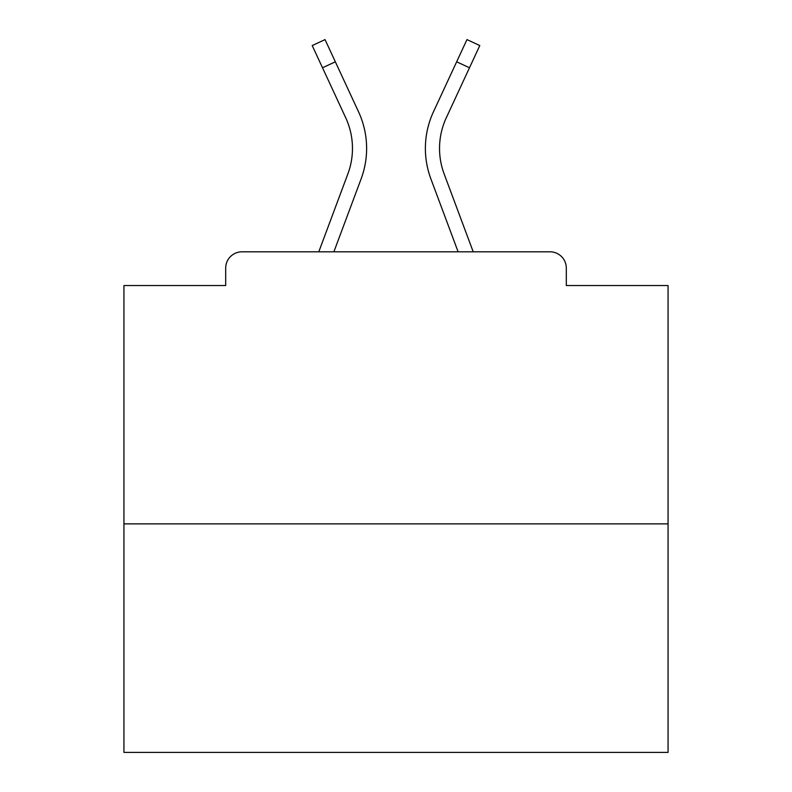<?xml version="1.0" encoding="UTF-8"?>
<svg xmlns="http://www.w3.org/2000/svg" width="792" height="792" viewBox="0 0 792 792"><rect width="100%" height="100%" fill="white"/><g stroke="black" fill="none" stroke-linecap="round" stroke-linejoin="round"><path stroke-width="1.19" d="M566.31 285.546L566.31 268.132L566.31 285.546L668.062 285.546L668.062 752.4L123.938 752.4L123.938 285.546L225.69 285.546L225.69 268.132L225.69 285.546M668.062 523.868L123.938 523.868M566.31 268.132A16.325 16.325 0 0 0 549.985 251.806L242.015 251.806A16.325 16.325 0 0 0 225.69 268.132M549.985 251.806L480.883 251.806M311.117 251.806L242.015 251.806M361.122 178.873L333.887 251.806L361.122 178.873A87.061 87.061 0 0 0 358.528 111.781L335.343 61.816L322.512 67.766L312.206 45.55L325.037 39.6L335.343 61.816M347.866 173.923L318.79 251.806L347.866 173.923A72.913 72.913 0 0 0 352.47 148.421A72.913 72.913 0 0 1 347.866 173.923A72.913 72.913 0 0 0 352.47 148.421A72.913 72.913 0 0 1 347.866 173.923A72.913 72.913 0 0 0 352.47 148.421A72.913 72.913 0 0 1 347.866 173.923A72.913 72.913 0 0 0 352.47 148.421A72.913 72.913 0 0 1 347.866 173.923A72.913 72.913 0 0 0 352.47 148.421A72.913 72.913 0 0 1 347.866 173.923A72.913 72.913 0 0 0 352.47 148.421A72.913 72.913 0 0 1 347.866 173.923A72.913 72.913 0 0 0 352.47 148.421A72.913 72.913 0 0 1 347.866 173.923A72.913 72.913 0 0 0 352.47 148.421A72.913 72.913 0 0 1 347.866 173.923A72.913 72.913 0 0 0 352.47 148.421A72.913 72.913 0 0 1 347.866 173.923A72.913 72.913 0 0 0 352.47 148.421A72.913 72.913 0 0 1 347.866 173.923A72.913 72.913 0 0 0 352.47 148.421A72.913 72.913 0 0 1 347.866 173.923A72.913 72.913 0 0 0 352.47 148.421A72.913 72.913 0 0 1 347.866 173.923A72.913 72.913 0 0 0 352.47 148.421A72.913 72.913 0 0 1 347.866 173.923A72.913 72.913 0 0 0 345.698 117.741A72.913 72.913 0 0 1 352.47 148.421A72.913 72.913 0 0 0 345.698 117.741A72.913 72.913 0 0 1 352.47 148.421A72.913 72.913 0 0 0 345.698 117.741A72.913 72.913 0 0 1 352.47 148.421A72.913 72.913 0 0 0 345.698 117.741A72.913 72.913 0 0 1 352.47 148.421A72.913 72.913 0 0 0 345.698 117.741A72.913 72.913 0 0 1 352.47 148.421A72.913 72.913 0 0 0 345.698 117.741A72.913 72.913 0 0 1 352.47 148.421A72.913 72.913 0 0 0 345.698 117.741A72.913 72.913 0 0 1 352.47 148.421A72.913 72.913 0 0 0 345.698 117.741A72.913 72.913 0 0 1 352.47 148.421A72.913 72.913 0 0 0 345.698 117.741A72.913 72.913 0 0 1 352.47 148.421A72.913 72.913 0 0 0 345.698 117.741A72.913 72.913 0 0 1 352.47 148.421A72.913 72.913 0 0 0 345.698 117.741A72.913 72.913 0 0 1 352.47 148.421A72.913 72.913 0 0 0 345.698 117.741A72.913 72.913 0 0 1 352.47 148.421A72.913 72.913 0 0 0 345.698 117.741A72.913 72.913 0 0 1 352.47 148.421A72.913 72.913 0 0 0 345.698 117.741L322.512 67.766M439.53 148.421A72.913 72.913 0 0 0 444.134 173.923L473.21 251.806L444.134 173.923A72.913 72.913 0 0 1 439.53 148.421A72.913 72.913 0 0 0 444.134 173.923A72.913 72.913 0 0 1 439.53 148.421A72.913 72.913 0 0 0 444.134 173.923A72.913 72.913 0 0 1 439.53 148.421A72.913 72.913 0 0 0 444.134 173.923A72.913 72.913 0 0 1 439.53 148.421A72.913 72.913 0 0 0 444.134 173.923A72.913 72.913 0 0 1 439.53 148.421A72.913 72.913 0 0 0 444.134 173.923A72.913 72.913 0 0 1 439.53 148.421A72.913 72.913 0 0 0 444.134 173.923A72.913 72.913 0 0 1 439.53 148.421A72.913 72.913 0 0 0 444.134 173.923A72.913 72.913 0 0 1 439.53 148.421A72.913 72.913 0 0 0 444.134 173.923A72.913 72.913 0 0 1 439.53 148.421A72.913 72.913 0 0 0 444.134 173.923A72.913 72.913 0 0 1 439.53 148.421A72.913 72.913 0 0 0 444.134 173.923A72.913 72.913 0 0 1 439.53 148.421A72.913 72.913 0 0 0 444.134 173.923A72.913 72.913 0 0 1 439.53 148.421A72.913 72.913 0 0 0 444.134 173.923A72.913 72.913 0 0 1 439.53 148.421A72.913 72.913 0 0 0 444.134 173.923A72.913 72.913 0 0 1 446.302 117.741A72.913 72.913 0 0 0 439.53 148.421A72.913 72.913 0 0 1 446.302 117.741A72.913 72.913 0 0 0 439.53 148.421A72.913 72.913 0 0 1 446.302 117.741A72.913 72.913 0 0 0 439.53 148.421A72.913 72.913 0 0 1 446.302 117.741A72.913 72.913 0 0 0 439.53 148.421A72.913 72.913 0 0 1 446.302 117.741A72.913 72.913 0 0 0 439.53 148.421A72.913 72.913 0 0 1 446.302 117.741A72.913 72.913 0 0 0 439.53 148.421A72.913 72.913 0 0 1 446.302 117.741A72.913 72.913 0 0 0 439.53 148.421A72.913 72.913 0 0 1 446.302 117.741A72.913 72.913 0 0 0 439.53 148.421A72.913 72.913 0 0 1 446.302 117.741A72.913 72.913 0 0 0 439.53 148.421A72.913 72.913 0 0 1 446.302 117.741A72.913 72.913 0 0 0 439.53 148.421A72.913 72.913 0 0 1 446.302 117.741A72.913 72.913 0 0 0 439.53 148.421A72.913 72.913 0 0 1 446.302 117.741A72.913 72.913 0 0 0 439.53 148.421A72.913 72.913 0 0 1 446.302 117.741A72.913 72.913 0 0 0 439.53 148.421A72.913 72.913 0 0 1 446.302 117.741A72.913 72.913 0 0 0 439.53 148.421M430.878 178.873L458.113 251.806L430.878 178.873A87.061 87.061 0 0 1 433.471 111.781L466.963 39.6L479.794 45.55L446.302 117.741M469.488 67.766L456.657 61.816"/></g></svg>
